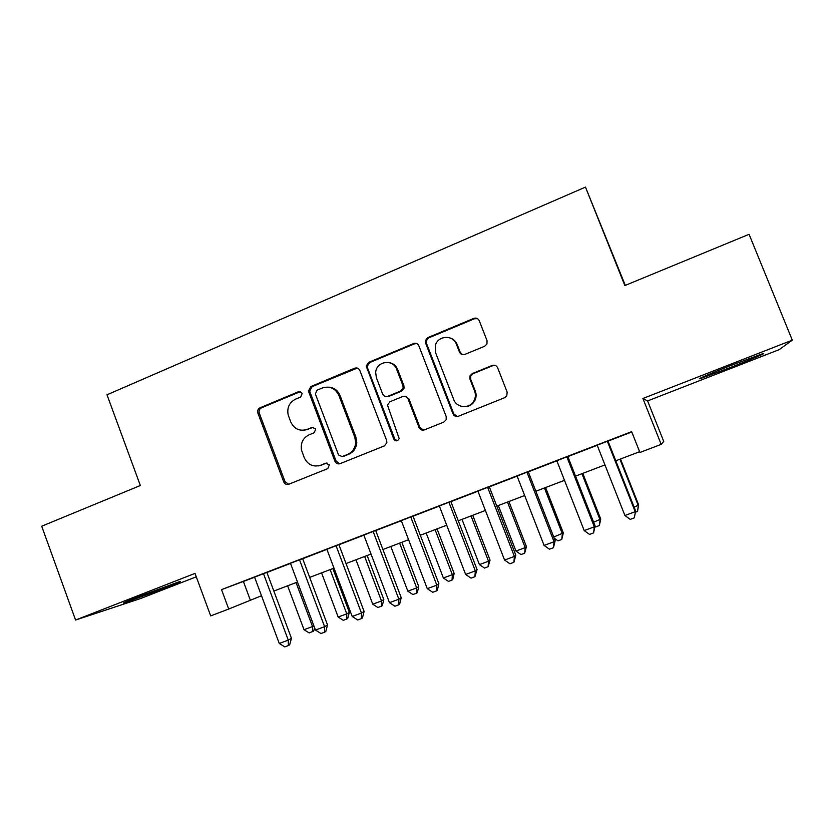 <?xml version="1.0" encoding="UTF-8"?>
<svg xmlns="http://www.w3.org/2000/svg" width="834" height="834" viewBox="0 0 834 834"><rect width="100%" height="100%" fill="white"/><g stroke="black" fill="none" stroke-linecap="round" stroke-linejoin="round"><path stroke-width="1.25" d="M302.231 393.252L298.655 391.646L260.041 407.795C257.935 408.941 257.216 410.714 257.862 413.111L283.706 481.875C284.801 484.095 286.489 484.888 288.783 484.231L327.793 468.593L329.357 464.851L325.74 463.183L320.663 465.226C313.23 467.353 307.756 464.83 304.233 457.647L301.533 450.162C300.428 443.062 302.961 437.933 309.153 434.795L314.209 432.731L315.763 428.978L312.166 427.342L307.11 429.416C299.719 431.585 294.266 429.103 290.764 421.962L288.137 414.779C286.886 407.586 289.388 402.363 295.653 399.111L300.688 397.005L302.231 393.252M300.511 391.573L261.449 407.836C259.353 408.973 258.634 410.735 259.28 413.122L285.03 481.645L288.647 484.283M327.022 463.006L320.663 465.226M313.751 427.206L307.11 429.416M732.679 364.792C711.11 373.194 694.19 380.471 700.8 378.438L730.084 367.638C750.736 359.6 769.052 351.812 762.328 353.845L732.679 364.792M139.153 596.425C126.017 601.585 121.17 603.712 124.61 602.784L164.579 588.147C177.767 582.966 182.709 580.818 179.383 581.684L139.153 596.425M484.658 346.246L486.962 344.004L487.046 340.668L479.248 320.694C478.07 318.4 476.256 317.629 473.785 318.39L427.936 337.562L425.444 340.501L425.611 343.087L452.987 413.841C454.155 416.145 455.958 416.937 458.408 416.229L504.726 397.662L506.791 395.931L507.135 392.095L497.658 367.825C496.48 365.521 494.645 364.729 492.164 365.469L472.325 373.559L470.022 375.811L469.949 379.105L474.598 391.073C475.755 394.242 475.62 397.338 474.171 400.393C470.324 409.035 456.73 408.42 453.727 399.517L435.671 352.897L435.338 345.599C437.683 335.445 453.102 334.444 456.406 344.286L459.44 352.073C460.597 354.367 462.411 355.138 464.872 354.408L484.658 346.246M792.3 340.147L749.078 234.302L624.854 285.562L585.478 187.108L107.002 394.795L140.341 485.513L41.7 526.223L75.56 620.037L195.01 573.396L210.689 615.899L228.714 609.039L221.542 589.628L631.651 431.647L639.918 452.466L661.185 444.366L663.728 441.405L647.601 400.925L779.112 349.675L792.3 340.147L642.91 398.485L661.185 444.366M359.881 370.515C358.766 368.263 357.015 367.502 354.659 368.211L310.863 386.538L308.413 391.052L334.934 461.275C336.05 463.527 337.78 464.319 340.116 463.652L384.37 445.909L386.872 442.802L386.663 440.488L359.881 370.515M368.732 362.331L413.539 343.587C415.947 342.847 417.73 343.618 418.887 345.891L446.2 416.573L446.159 419.783L443.855 422.067L424.391 429.875C421.973 430.563 420.19 429.771 419.043 427.488L408.034 398.881C406.888 396.609 405.115 395.816 402.718 396.525L389.978 401.738L387.445 404.98L399.184 438.632C397.547 441.415 395.733 441.54 393.742 438.997L366.189 365.98L368.732 362.331L369.806 362.519L414.467 343.848L413.539 343.587M75.56 620.037L140.3 598.635L196.271 576.815M284.06 482.594L283.789 481.864M266.88 572.395L254.578 577.128M302.638 558.624L290.472 563.304M338.896 544.654L326.886 549.283M375.686 530.487L363.822 535.053M412.997 516.11L401.3 520.625M450.86 501.536L439.32 505.977M489.277 486.733L477.913 491.111M528.256 471.721L517.07 476.026M567.818 456.479L556.82 460.722M221.542 589.628L254.62 577.232M266.922 572.499L290.513 563.409M302.669 558.728L326.928 549.387M338.938 544.758L363.864 535.157M375.717 530.591L401.342 520.729M413.038 516.215L439.362 506.082M450.902 501.641L477.945 491.216M489.318 486.847L517.111 476.141M528.297 471.825L556.862 460.827M567.86 456.594L597.207 445.293M608.017 441.123L631.776 431.97M607.976 441.019L597.165 445.179M625.302 285.374L585.478 187.108M228.714 609.039L261.511 595.747M273.833 591.056L297.488 582.038M309.675 577.399L333.996 568.142M346.027 563.555L371.015 554.037M382.91 549.502L408.587 539.723M420.315 535.251L446.711 525.201M458.273 520.791L485.388 510.46M496.783 506.123L524.649 495.511M535.866 491.236L564.503 480.332M575.533 476.131L604.952 464.913M615.794 460.785L639.615 451.715M243.424 581.538L250.283 600.021M642.91 398.485L647.601 400.925M303.503 430.281L308.382 429.374M318.275 465.914L321.882 465.07M357.327 368.086L312.114 386.642L309.675 391.146L336.112 461.129L339.761 463.777M316.951 390.218L315.398 393.982L338.521 454.926L342.148 456.584L347.559 454.415C352.532 452.132 355.242 448.171 355.68 442.531L354.784 437.183L338.865 395.389C335.289 388.206 329.774 385.735 322.31 387.987L316.951 390.218M328.752 387.153C334.08 387.622 337.843 390.395 340.032 395.472L355.899 437.12L356.785 442.447C356.358 448.077 353.658 452.028 348.695 454.29L343.306 456.459M416.656 343.577L414.467 343.848M405.043 396.317L408.983 398.954L419.95 427.456L423.495 430.115M369.806 362.519L367.262 366.168L367.533 367.95L394.732 438.934L397.109 440.779M396.65 369.306C393.085 358.568 376.207 361.195 375.675 372.496L376.384 377.708L382.608 393.94C383.734 396.213 385.496 396.984 387.883 396.286L400.612 391.063L403.114 387.998L402.916 385.589L396.65 369.306L397.63 369.472C395.994 365.605 393.148 363.311 389.113 362.582M386.58 396.577L387.883 396.286M397.63 369.472L403.885 385.704L404.083 388.112L401.581 391.156L388.894 396.358M450.183 337.999C453.498 339.094 455.833 341.273 457.199 344.546L460.212 352.302L462.516 354.648M463.86 406.679C468.781 406.888 472.451 404.813 474.9 400.456C476.339 397.422 476.485 394.326 475.328 391.177L474.598 391.073M495.24 365.428L492.831 365.657L473.055 373.715L470.762 375.967L470.689 379.251L475.328 391.177M477.569 318.671L474.515 318.734L428.822 337.843L426.33 340.772L426.497 343.347L453.79 413.862L457.22 416.52M287.615 585.802L304.024 629.701L312.521 626.553L296.06 582.591M314.595 627.731L313.699 631.036L309.174 632.943L304.024 629.701M312.573 631.682L312.521 626.553L313.876 625.792M263.481 573.646L288.262 640.126L279.254 643.462L254.558 577.076M266.859 572.343L291.462 638.333L288.262 640.126L288.387 645.558L284.79 646.892L279.254 643.462M291.462 638.333L289.669 644.828L288.387 645.558M321.559 572.875L338.166 617.035L346.767 613.845L349.352 612.344L332.86 568.569M349.352 612.344L347.768 618.421L346.736 619.036L346.767 613.845L330.118 569.612M346.736 619.036L343.295 620.308L338.166 617.035M355.962 559.77L372.767 604.191L381.482 600.96L383.817 599.552L367.127 555.517M383.817 599.552L382.295 605.651L381.367 606.224L381.482 600.96L364.635 556.466M381.367 606.224L377.875 607.517L372.767 604.191M390.823 546.489L407.836 591.181L416.677 587.897L418.751 586.594L401.852 542.288M418.751 586.594L417.292 592.693L416.458 593.235L416.677 587.897L399.622 543.143M416.458 593.235L412.924 594.548L407.836 591.181M426.174 533.02L443.386 577.993L452.351 574.668L454.155 573.448L437.058 528.871M454.155 573.448L452.758 579.567L452.038 580.068L452.351 574.668L435.077 529.632M452.038 580.068L448.463 581.392L443.386 577.993M299.51 559.77L324.603 626.678L315.471 630.056L290.451 563.252M302.617 558.571L327.533 624.979L324.603 626.678L324.624 632.182L320.975 633.527L315.471 630.056M327.533 624.979L325.802 631.484L324.624 632.182M336.05 545.697L361.466 613.032L352.198 616.462L326.865 549.231M338.875 544.602L364.114 611.437L361.466 613.032L361.383 618.62L357.692 619.985L352.198 616.462M364.114 611.437L362.446 617.963L361.383 618.62M373.121 531.414L398.861 599.187L389.468 602.669L363.801 535.001M375.665 530.434L401.217 597.697L398.861 599.187L398.683 604.848L394.93 606.235L389.468 602.669M401.217 597.697L399.632 604.233L398.683 604.848M410.735 516.924L436.808 585.145L427.269 588.668L401.279 520.572M412.976 516.058L438.872 583.758L436.808 585.145L436.526 590.889L432.71 592.286L427.269 588.668M438.872 583.758L437.35 590.305L436.526 590.889M461.994 519.374L479.425 564.618L488.516 561.24L490.048 560.125L472.742 515.287M490.048 560.125L488.109 566.724L488.516 561.24L471.033 515.933M488.109 566.724L484.481 568.069L479.425 564.618M448.901 502.224L475.317 570.883L465.643 574.47L439.299 505.925M397.172 368.43L397.453 369.441M450.84 501.484L477.069 569.612L475.317 570.883L474.921 576.711L471.054 578.139L465.643 574.47M477.069 569.612L474.921 576.711M474.536 399.58L474.89 400.476L474.171 400.393M498.325 505.54L515.965 551.055L525.18 547.636L526.431 546.614L508.917 501.505M526.431 546.614L524.669 553.192L525.18 547.636L507.479 502.047M524.669 553.192L520.989 554.558L515.965 551.055M487.619 487.306L514.401 556.424L504.57 560.062L477.892 491.059M489.256 486.681L515.829 555.256L514.401 556.424L513.89 562.335L509.96 563.774L504.57 560.062M515.829 555.256L513.89 562.335M553.734 537.044L563.325 532.926L545.592 487.536M563.325 532.926L561.751 539.473L562.366 533.843L544.446 487.973M561.751 539.473L558.019 540.849L554.151 538.107M526.932 472.169L554.057 541.735L544.091 545.426L517.049 475.974M528.235 471.669L555.163 540.693L554.057 541.735L553.432 547.729L549.45 549.199L544.091 545.426M555.163 540.693L553.432 547.729M593.641 522.23L600.73 519.04L582.778 473.368M600.73 519.04L599.354 525.556L600.063 519.853L581.923 473.691M599.354 525.556L595.57 526.952L594.976 526.525M566.828 456.803L594.319 526.838L584.196 530.58L556.799 460.67M567.798 456.427L595.08 525.91L594.319 526.838L593.579 532.916L589.534 534.406L584.196 530.58M595.08 525.91L593.579 532.916M634.142 507.208L638.667 504.956L620.486 459.002M638.667 504.956L637.489 511.44L638.312 505.654L619.933 459.211M637.489 511.44L635.383 512.222M607.329 441.207L635.195 511.701L624.916 515.506L597.144 445.127M607.955 440.967L635.612 510.898L634.32 517.872L630.223 519.394L624.916 515.506M635.612 510.898L634.32 517.872M299.948 391.73L298.655 391.646M326.949 463.037L325.74 463.183M313.417 427.31L312.166 427.342M285.03 481.645L283.696 481.854M259.28 413.122L257.862 413.111M261.449 407.836L260.041 407.795M336.112 461.129L334.934 461.275M309.904 392.001L308.643 391.907M312.114 386.642L310.863 386.538M355.774 368.388L354.659 368.211M348.695 454.29L347.559 454.415M355.899 437.12L354.784 437.183M340.032 395.472L338.865 395.389M419.95 427.456L419.043 427.488M408.983 398.954L408.034 398.881M394.732 438.934L393.742 438.997M367.533 367.95L366.46 367.773M401.581 391.156L400.612 391.063M403.885 385.704L402.916 385.589M460.212 352.302L459.44 352.073M457.199 344.546L456.406 344.286M470.689 379.251L469.949 379.105M473.055 373.715L472.325 373.559M492.831 365.657L492.164 365.469M453.79 413.862L452.987 413.841M426.497 343.347L425.611 343.087M428.822 337.843L427.936 337.562M474.515 318.734L473.785 318.39M285.04 481.666L283.706 481.875M309.675 391.146L308.413 391.052M356.785 442.447L355.68 442.531M404.083 388.112L403.114 387.998M367.262 366.168L366.189 365.98M470.762 375.967L470.022 375.811M426.33 340.772L425.444 340.501"/></g></svg>
